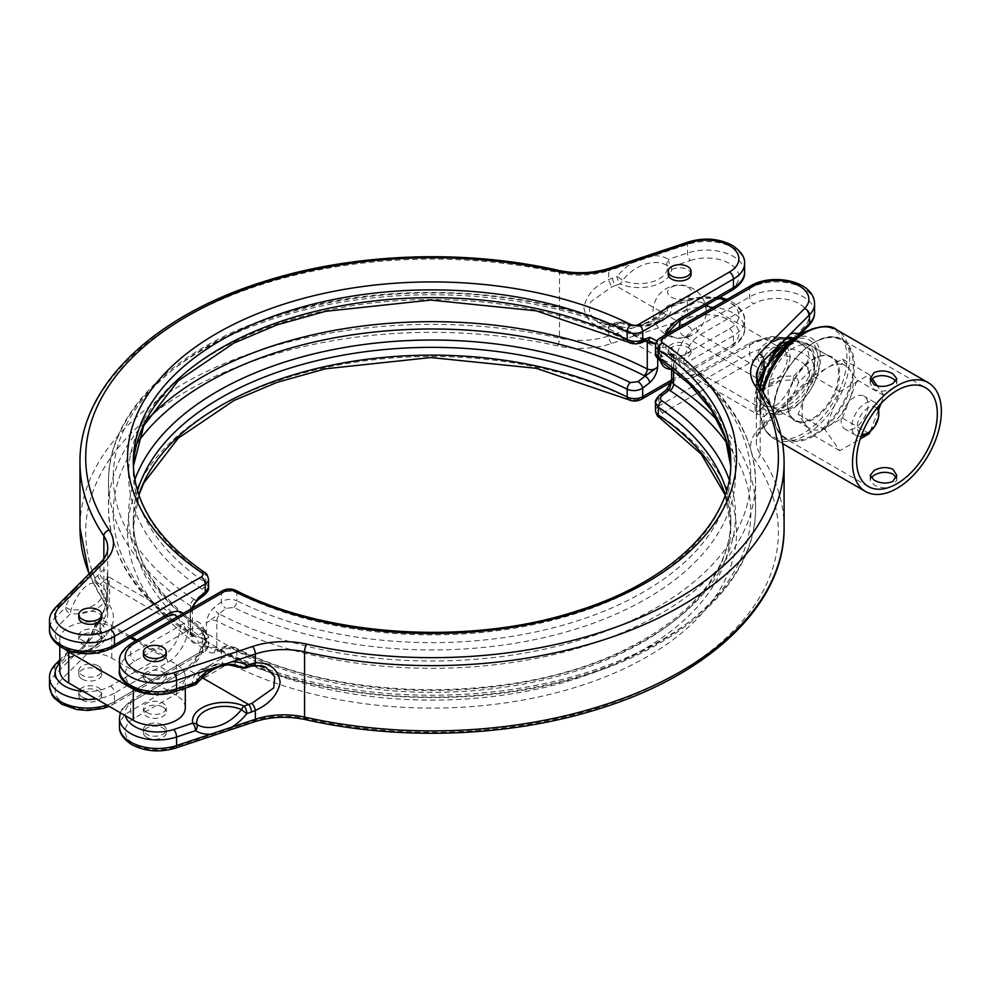 <?xml version="1.0" encoding="UTF-8"?>
<svg xmlns="http://www.w3.org/2000/svg" width="990" height="990" viewBox="0 0 990 990"><rect width="100%" height="100%" fill="white"/><g stroke="black" fill="none" stroke-linecap="round" stroke-linejoin="round"><path stroke-width="0.74" stroke-dasharray="4.95 3.71" d="M861.226 436.033A19.033 10.989 -60 0 1 855.818 435.34A19.033 10.989 -60 0 1 852.897 420.094A19.033 10.989 -60 0 1 865.322 403.326A19.033 10.989 -60 0 1 874.838 402.386A19.033 10.989 -60 0 1 878.142 406.729M854.568 428.187A19.033 10.989 -60 0 1 845.052 429.128A19.033 10.989 -60 0 1 842.131 413.882A19.033 10.989 -60 0 1 854.568 397.114A19.033 10.989 -60 0 1 864.072 396.173A19.033 10.989 -60 0 1 866.993 411.419A19.033 10.989 -60 0 1 854.568 428.187M876.893 408.251A15.221 8.786 120 0 0 868.02 407.991A15.221 8.786 120 0 0 857.736 422.668A15.221 8.786 120 0 0 861.919 434.177M789.971 356.709A22.832 13.179 -60 0 1 773.821 384.677A22.832 13.179 -60 0 1 757.684 375.358A22.832 13.179 -60 0 1 758.241 370.136A22.832 13.179 -60 0 1 769.589 350.497A22.832 13.179 -60 0 1 789.971 356.709M869.319 433.645L842.416 418.114L827.652 426.641A36.16 20.877 120 0 0 849.791 399.094A36.16 20.877 120 0 0 849.791 369.567L842.416 359.073L827.652 367.587A36.16 20.877 120 0 0 805.514 395.134A36.16 20.877 120 0 0 805.514 424.661L812.889 435.154L827.652 426.641A36.16 20.877 -60 0 1 809.573 428.423A36.16 20.877 -60 0 1 805.514 424.661L798.126 414.154L812.889 376.113L827.652 367.587A36.16 20.877 120 0 1 845.732 365.805L811.726 346.166A36.16 20.877 -60 0 1 819.213 362.724A36.16 20.877 -60 0 1 793.646 407.001A36.16 20.877 -60 0 1 775.566 408.796A36.16 20.877 -60 0 1 768.079 392.238A36.16 20.877 -60 0 1 793.646 347.96A36.16 20.877 -60 0 1 811.726 346.166A36.16 36.16 0 0 0 787.693 341.822M688.112 326.18A12.004 6.93 180 0 1 688.112 335.981A12.004 6.93 180 0 1 671.146 335.981A12.004 6.93 180 0 1 671.146 326.18A12.004 6.93 180 0 1 688.112 326.18M680.514 320.067A19.033 10.989 -60 0 1 692.814 303.732A19.033 10.989 -60 0 1 702.331 302.792A19.033 10.989 -60 0 1 706.266 311.194A19.033 10.989 -60 0 1 706.278 311.504A19.033 10.989 -60 0 1 692.814 334.806A19.033 10.989 -60 0 1 692.542 334.954A19.033 10.989 -60 0 1 683.298 335.746A19.033 10.989 -60 0 1 679.363 327.034A19.033 10.989 -60 0 1 679.363 326.972M691.045 274.366A11.422 6.596 0 0 0 687.704 269.701A11.422 6.596 0 0 0 675.267 268.278A11.422 6.596 0 0 0 668.213 274.366M671.554 353.603A11.422 6.596 0 0 0 684.003 355.039A11.422 6.596 0 0 0 691.045 348.95A11.422 6.596 0 0 0 687.704 344.285A11.422 6.596 0 0 0 675.267 342.862A11.422 6.596 0 0 0 668.213 348.95A11.422 6.596 0 0 0 671.554 353.603M671.554 356.709A11.422 6.596 0 0 0 684.003 358.145A11.422 6.596 0 0 0 691.045 352.056A11.422 6.596 0 0 0 687.704 347.391A11.422 6.596 0 0 0 675.267 345.968A11.422 6.596 0 0 0 668.213 352.056A11.422 6.596 0 0 0 671.554 356.709M101.673 617.748A11.422 6.596 0 0 0 98.319 613.082A11.422 6.596 0 0 0 85.883 611.659A11.422 6.596 0 0 0 78.829 617.748M82.182 696.997A11.422 6.596 0 0 0 94.619 698.42A11.422 6.596 0 0 0 101.673 692.332A11.422 6.596 0 0 0 98.319 687.666A11.422 6.596 0 0 0 85.883 686.243A11.422 6.596 0 0 0 78.829 692.332A11.422 6.596 0 0 0 82.182 696.997M82.182 700.103A11.422 6.596 0 0 0 94.619 701.526A11.422 6.596 0 0 0 101.673 695.438A11.422 6.596 0 0 0 98.319 690.773A11.422 6.596 0 0 0 85.883 689.349A11.422 6.596 0 0 0 78.829 695.438A11.422 6.596 0 0 0 82.182 700.103M98.319 630.952A11.422 6.596 180 0 1 101.673 635.617A11.422 6.596 180 0 1 94.619 641.706A11.422 6.596 180 0 1 82.182 640.283A11.422 6.596 180 0 1 78.829 635.617A11.422 6.596 180 0 1 85.883 629.529A11.422 6.596 180 0 1 98.319 630.952M98.319 634.837A11.422 6.596 180 0 1 101.673 639.503A11.422 6.596 180 0 1 94.619 645.591A11.422 6.596 180 0 1 82.182 644.156A11.422 6.596 180 0 1 78.829 639.503A11.422 6.596 180 0 1 85.883 633.414A11.422 6.596 180 0 1 98.319 634.837M97.849 575.165A5.705 4.034 45 0 0 102.787 581.476L163.585 616.584L110.434 647.274A32.348 18.674 180 0 1 64.684 647.274A32.348 18.674 180 0 1 59.548 624.727L70.5 613.775A32.336 18.674 0 0 0 102.106 604.556A32.336 18.674 0 0 0 100.126 584.137L108.85 576.935L109.284 585.226C110.496 597.725 108.888 608.726 104.445 618.206L102.787 620.322A5.705 4.034 -135 0 0 98.752 620.953A5.705 4.034 -135 0 0 97.849 623.341L100.089 620.829C110.905 599.878 110.917 557.952 100.089 573.185L95.189 577.826A41.815 17.065 108.4 0 0 86.514 577.95L100.089 564.374L100.089 573.185A5.705 4.467 52.6 0 0 104.445 579.781M98.319 665.911A11.422 6.596 180 0 1 101.673 670.577A11.422 6.596 180 0 1 94.619 676.665A11.422 6.596 180 0 1 82.182 675.242A11.422 6.596 180 0 1 78.829 670.577A11.422 6.596 180 0 1 85.883 664.488A11.422 6.596 180 0 1 98.319 665.911M82.182 679.128A11.422 6.596 0 0 0 94.619 680.551A11.422 6.596 0 0 0 101.673 674.462A11.422 6.596 0 0 0 98.319 669.797A11.422 6.596 0 0 0 85.883 668.374A11.422 6.596 0 0 0 78.829 674.462A11.422 6.596 0 0 0 82.182 679.128M143.426 655.034A11.422 6.596 180 0 1 150.468 648.945A11.422 6.596 180 0 1 162.917 650.38A11.422 6.596 180 0 1 166.258 655.034M162.917 724.965A11.422 6.596 180 0 1 166.258 729.618A11.422 6.596 180 0 1 159.204 735.706A11.422 6.596 180 0 1 146.767 734.283A11.422 6.596 180 0 1 143.426 729.618A11.422 6.596 180 0 1 150.468 723.529A11.422 6.596 180 0 1 162.917 724.965M146.767 737.389A11.422 6.596 0 0 0 159.204 738.812A11.422 6.596 0 0 0 166.258 732.724A11.422 6.596 0 0 0 162.917 728.071A11.422 6.596 0 0 0 150.468 726.635A11.422 6.596 0 0 0 143.426 732.724A11.422 6.596 0 0 0 146.767 737.389M146.767 677.568A11.422 6.596 0 0 0 159.204 678.991A11.422 6.596 0 0 0 166.258 672.903A11.422 6.596 0 0 0 162.917 668.25A11.422 6.596 0 0 0 150.468 666.815A11.422 6.596 0 0 0 143.426 672.903A11.422 6.596 0 0 0 146.767 677.568M146.767 681.454A11.422 6.596 0 0 0 159.204 682.877A11.422 6.596 0 0 0 166.258 676.789A11.422 6.596 0 0 0 162.917 672.136A11.422 6.596 0 0 0 150.468 670.7A11.422 6.596 0 0 0 143.426 676.789A11.422 6.596 0 0 0 146.767 681.454M146.767 712.528A11.422 6.596 0 0 0 159.204 713.963A11.422 6.596 0 0 0 166.258 707.862A11.422 6.596 0 0 0 162.917 703.209A11.422 6.596 0 0 0 150.468 701.774A11.422 6.596 0 0 0 143.426 707.862A11.422 6.596 0 0 0 146.767 712.528M162.917 707.095A11.422 6.596 180 0 1 166.258 711.748A11.422 6.596 180 0 1 159.204 717.837A11.422 6.596 180 0 1 146.767 716.413A11.422 6.596 180 0 1 143.426 711.748A11.422 6.596 180 0 1 150.468 705.66A11.422 6.596 180 0 1 162.917 707.095M773.821 381.571A19.033 10.989 -60 0 1 764.317 382.511A19.033 10.989 -60 0 1 761.397 367.265A19.033 10.989 -60 0 1 773.821 350.497A19.033 10.989 -60 0 1 783.337 349.557A19.033 10.989 -60 0 1 786.258 364.803A19.033 10.989 -60 0 1 773.821 381.571M185.291 707.862A30.443 17.585 0 0 0 176.369 695.438L111.783 658.152A30.443 17.585 0 0 0 78.594 654.341A30.443 17.585 0 0 0 59.808 670.577M159.65 694.151A30.443 17.585 0 0 0 185.291 676.789A30.443 17.585 0 0 0 176.369 664.364L135.68 640.864M130.272 637.746L111.783 627.066A30.443 17.585 0 0 0 78.594 623.255A30.443 17.585 0 0 0 59.808 639.503A30.443 17.585 0 0 0 64.672 649.032M718.01 421.121A323.507 186.776 180 0 1 755.543 508.464A323.507 186.776 180 0 1 564.387 678.893A323.507 186.776 180 0 1 216.81 647.905L206.365 646.223C207.059 651.544 209.694 653.685 214.273 652.682L221.376 650.022C226.376 648.054 231.549 648.19 236.907 650.467A298.77 172.495 0 0 0 556.467 676.665A298.77 172.495 0 0 0 730.806 519.837A298.77 172.495 0 0 0 726.549 490.83M119.468 661.258A38.066 21.978 180 0 1 130.618 645.715L221.376 593.319A11.422 6.596 180 0 1 236.907 592.985L236.907 600.782C231.573 598.604 226.401 598.962 221.376 601.87L214.273 607.414C209.694 611.696 207.059 616.881 206.365 623.007C209.67 620.26 213.147 619.579 216.81 620.99A323.507 186.776 0 0 0 564.387 651.977A323.507 186.776 0 0 0 755.543 481.536A323.507 186.776 0 0 0 673.559 357.279L671.628 354.853L673.868 353.096C673.163 347.787 670.527 345.634 665.948 346.649L658.857 349.297L655.504 353.393M655.504 402.67L658.857 397.448L665.948 391.904C670.527 387.635 673.163 382.437 673.868 376.324L671.628 380.766L673.868 376.324L673.868 353.096L669.252 353.95L670.044 354.507A318.792 184.053 180 0 1 657.459 607.093A318.792 184.053 180 0 1 219.941 614.357L218.976 613.911L226.067 608.367L233.826 607.427A303.485 175.218 0 0 0 646.631 598.641A303.485 175.218 0 0 0 661.852 360.311C659.934 358.801 660.033 357.563 662.149 356.598L669.252 353.95A5.705 3.824 69.5 0 1 665.948 346.649M766.235 366.659L768.896 363.998A5.705 4.034 45 0 1 767.98 366.399A5.705 4.034 45 0 1 763.946 367.018L759.639 371.795L754.751 397.027L755.234 413.065L759.639 410.219A5.705 4.467 52.6 0 1 763.983 416.815L756.583 413.597L758.043 384.046M759.639 410.219L761.285 408.524A5.705 4.034 45 0 1 766.235 414.835L763.983 416.815L763.983 425.626L777.558 412.05A41.815 17.065 -71.6 0 1 768.896 412.174L766.235 414.835M202.121 677.68L187.803 669.413L134.652 700.103A5.705 3.292 -120 0 0 131.806 699.819L184.957 669.129C195.772 661.518 201.762 651.123 202.962 637.944C202.901 633.513 201.824 630.655 199.708 629.393L266.335 667.854L251.906 664.921L248.614 665.664L187.803 630.568A23.785 13.736 -60 0 1 199.708 629.393A23.785 13.736 -60 0 1 204.633 640.283A23.785 13.736 -60 0 1 187.803 669.413A5.705 3.292 -120 0 0 184.957 669.129A5.705 3.292 -120 0 0 183.769 671.74A29.502 17.028 120 0 0 204.633 635.617A29.502 17.028 120 0 0 183.769 623.576L130.618 654.266A38.066 21.978 0 0 0 119.468 669.797M729.234 479.742A303.485 175.218 180 0 1 585.87 666.295A303.485 175.218 180 0 1 233.826 647.93L226.067 647.336L218.976 649.997L219.941 650.455A318.792 184.053 0 0 0 616.226 663.275A318.792 184.053 0 0 0 726.994 443.223M197.183 683.162A5.705 0.693 38 0 0 196.874 682.518A28.116 16.236 180 0 1 203.321 670.242A38.066 38.066 0 0 1 238.008 665.948A36.358 25.703 135 0 0 196.874 682.518A5.705 4.628 -11 0 1 192.679 684.313L173.708 690.636A32.348 18.674 180 0 1 131.868 685.835A32.348 18.674 180 0 1 134.652 661.258L187.803 630.568A5.705 3.292 60 0 1 183.769 623.576M786.605 338.432L778.796 339.607L768.488 343.951A38.066 38.066 0 0 1 789.661 337.305A36.358 14.838 108.4 0 0 767.337 364.048A28.116 16.236 180 0 1 768.488 343.951A28.116 16.236 180 0 1 786.852 338.283M787.52 338.37A32.348 18.674 0 0 0 753.638 342.726L700.487 373.416L761.285 408.524L763.946 405.863A5.705 3.75 128.1 0 1 767.337 405.937A36.358 14.838 108.4 0 0 793.114 380.172A28.116 16.236 0 0 0 765.616 388.179A28.116 16.236 0 0 0 767.337 405.937A5.705 5.185 122.6 0 1 768.896 412.174A5.705 4.034 45 0 0 763.946 405.863A32.336 18.674 180 0 1 761.966 385.444A32.336 18.674 180 0 1 793.584 376.225L793.114 380.172L798.522 382.536A5.705 4.034 -135 0 0 793.584 376.225L804.536 365.273A32.348 18.674 0 0 0 791.654 339.434M137.523 490.83A298.77 172.495 0 0 0 133.266 519.837A298.77 172.495 0 0 0 205.796 632.499L208.568 636.607L205.227 640.703L198.124 643.351C193.557 644.366 190.909 642.213 190.216 636.904L192.444 635.147L190.513 632.721A323.507 186.776 180 0 1 108.529 508.464A323.507 186.776 180 0 1 146.075 421.121M645.492 341.191A323.507 186.776 0 0 0 298.609 311.392A323.507 186.776 0 0 0 108.529 481.536A323.507 186.776 0 0 0 190.513 605.806L192.444 609.234L190.216 613.676L191.355 608.714M208.568 587.33L205.796 582.813A298.77 172.495 180 0 1 133.266 470.163A298.77 172.495 180 0 1 133.341 466.228M671.628 379.974L733.454 344.285A38.066 21.978 0 0 0 744.604 328.742A38.066 21.978 0 0 0 733.454 313.211A38.066 21.978 0 0 0 687.518 309.721A5.705 2.326 -108.4 0 0 690.364 317.233A32.348 18.674 180 0 1 729.42 320.203A32.348 18.674 180 0 1 729.42 346.611L638.674 399.007A5.705 3.292 180 0 1 630.902 399.18A304.474 175.787 0 0 0 216.736 407.991A304.474 175.787 0 0 0 201.477 647.101A5.705 3.527 123.8 0 0 205.796 640.295L205.796 632.499A5.705 3.527 123.8 0 0 204.645 629.912L208.568 636.607L208.568 644.601A11.422 6.596 0 0 0 205.796 640.295A298.77 172.495 180 0 1 133.266 527.633A298.77 172.495 180 0 1 138.773 494.691M656.915 340.956L657.719 343.778L655.64 343.988M671.146 297.136A12.004 6.93 0 0 0 688.112 297.136A12.004 6.93 0 0 0 688.112 287.335A12.004 6.93 0 0 0 671.146 287.335A12.004 6.93 0 0 0 671.146 297.136M612.612 277.967A5.705 2.326 -108.4 0 0 615.471 285.491L620.074 283.957A5.705 2.326 71.6 0 1 617.216 276.433L608.714 279.526C594.458 286.073 586.191 295.453 583.914 307.68C586.167 321.131 594.433 327.64 608.714 327.17A5.705 2.772 78.8 0 1 610.459 324.423L610.459 324.423A5.705 2.772 78.8 0 1 612.167 325.079L597.737 322.146L589.322 313.298L590.374 302.086L612.167 286.654L615.471 285.491L676.269 320.587A23.785 13.736 120 0 0 659.451 349.718A23.785 13.736 120 0 0 664.377 360.607A23.785 13.736 120 0 0 676.269 359.432A5.705 3.292 60 0 1 680.303 366.424A29.502 17.028 -60 0 1 671.628 369.258M612.612 326.143L617.216 324.609A41.815 29.564 135 0 0 632.239 328.148L608.714 335.981L608.714 327.17L612.612 326.143A5.705 2.326 71.6 0 1 613.664 323.582A5.705 2.326 71.6 0 1 615.471 324.336L612.167 325.079M201.923 594.433L194.832 599.977L194.04 599.396A318.792 184.053 180 0 1 206.613 346.809A318.792 184.053 180 0 1 644.131 339.545L645.109 340.003L638.005 342.664L630.259 342.07A303.485 175.218 0 0 0 217.441 350.856A303.485 175.218 0 0 0 202.22 589.186C204.138 590.783 204.039 592.54 201.923 594.433A5.705 2.673 -128 0 0 204.695 594.718M137.078 443.223A318.792 184.053 0 0 0 194.04 635.493L194.832 636.05L201.923 633.402C204.039 632.424 204.138 631.199 202.22 629.689A303.485 175.218 180 0 1 134.85 479.742M194.04 635.493A5.705 3.477 -57.1 0 1 191.676 635.32L192.679 636.149L192.444 609.234L190.216 613.676L190.216 636.904L194.832 636.05A5.705 3.824 -110.5 0 1 198.124 643.351M104.445 618.206A5.705 3.527 -141 0 0 100.596 618.886A5.705 3.527 -141 0 0 100.089 620.829L100.089 629.628L86.514 643.215A41.815 17.065 108.4 0 0 95.189 626.002L96.735 625.952A36.358 14.838 -71.6 0 1 74.411 652.695L74.411 652.695A36.358 14.838 -71.6 0 1 70.971 651.717L59.808 663.312M49.5 620.854A38.066 21.978 180 0 1 54.599 609.865L74.225 590.25A41.815 17.065 108.4 0 0 65.55 607.464A5.705 4.034 45 0 0 70.5 613.775L70.971 609.828A36.358 14.838 -71.6 0 1 96.735 584.063A5.705 5.185 122.6 0 1 95.189 577.826A5.705 4.034 45 0 0 100.126 584.137A5.705 3.75 -51.9 0 1 96.735 584.063A28.116 16.236 180 0 1 98.456 601.821A28.116 16.236 180 0 1 70.971 609.828L65.55 607.464L54.599 618.416A38.066 21.978 0 0 0 49.5 629.405M718.443 298.176A32.348 18.674 0 0 0 690.364 299.364A5.705 2.326 -108.4 0 0 688.57 298.609L669.599 304.932A5.705 5.705 0 0 0 666.901 306.838A5.705 0.693 -142 0 0 667.211 307.482A36.358 25.703 -45 0 1 626.076 324.052L626.076 324.052A36.358 25.703 -45 0 1 622.574 322.356A28.116 16.236 0 0 0 660.751 319.758A28.116 16.236 0 0 0 667.211 307.482A5.705 4.628 -11 0 1 671.393 305.687A5.705 2.326 -108.4 0 0 669.599 304.932L669.599 304.932A5.705 2.326 -108.4 0 0 668.547 307.494L687.518 301.17A38.066 21.978 180 0 1 733.454 304.66A38.066 21.978 180 0 1 744.604 320.203A38.066 21.978 180 0 1 733.454 335.734L733.454 344.285A5.705 3.292 60 0 1 732.278 346.896A5.705 3.292 60 0 1 729.42 346.611M744.604 272.027A38.066 21.978 0 0 0 733.454 256.497A38.066 21.978 0 0 0 687.518 253.007L668.547 259.331A5.705 2.326 -108.4 0 0 671.393 266.842A32.336 18.674 0 0 1 655.429 285.095A32.336 18.674 0 0 1 620.074 283.957A5.705 2.772 -66.9 0 0 622.574 280.467A36.358 25.703 -45 0 1 667.211 265.592A28.116 16.236 180 0 1 653.326 281.469A28.116 16.236 180 0 1 622.574 280.467A5.705 0.693 38 0 0 617.216 276.433A41.815 29.564 135 0 1 632.239 262.882L687.518 244.456A38.066 21.978 180 0 1 733.454 247.946A38.066 21.978 180 0 1 744.604 263.488M793.213 338.419L793.584 337.38A5.705 4.034 -135 0 0 797.618 336.761L797.618 336.761A5.705 4.034 -135 0 0 798.15 336.031M814.572 312.432A38.066 21.978 0 0 0 803.435 296.889A38.066 21.978 0 0 0 749.603 296.889L696.453 327.579A29.502 17.028 120 0 0 675.601 363.701A29.502 17.028 120 0 0 696.453 375.742A5.705 3.292 60 0 1 697.641 373.131A5.705 3.292 60 0 1 700.487 373.416A23.785 13.736 -60 0 1 688.595 374.591A23.785 13.736 -60 0 1 684.944 355.534A23.785 13.736 -60 0 1 700.487 334.571L761.285 369.678A5.705 4.034 -135 0 0 765.332 369.047L767.98 366.399A5.705 5.705 0 0 0 769.292 364.382L767.337 364.048A5.705 3.75 128.1 0 1 763.946 367.018A32.336 18.674 0 0 1 761.966 346.599A32.336 18.674 0 0 1 793.584 337.38L804.536 326.428A5.705 4.034 -135 0 0 808.57 325.809M759.639 371.795A5.705 3.527 -141 0 0 763.476 371.114M793.683 338.246A5.705 5.185 -57.4 0 0 797.618 335.981M770.653 359.667A41.815 17.065 -71.6 0 0 768.896 363.998L772.547 356.808M696.453 375.742L749.603 345.065A38.066 21.978 180 0 1 803.435 345.065A38.066 21.978 180 0 1 814.572 360.595A38.066 21.978 180 0 1 809.474 371.584L798.522 382.536A41.815 17.065 -71.6 0 1 789.859 399.75L777.558 412.05M194.486 685.068A5.705 2.326 71.6 0 1 192.679 684.313A32.336 18.674 0 0 1 208.643 666.06A32.336 18.674 0 0 1 244.01 667.198A5.705 2.326 71.6 0 0 245.805 667.953M250.408 666.418A5.705 2.326 71.6 0 1 248.614 665.664L244.01 667.198A5.705 2.772 113.1 0 1 241.77 667.792M253.613 665.577A5.705 2.772 78.8 0 1 251.906 664.921M725.311 494.691A298.77 172.495 180 0 1 730.806 527.633A298.77 172.495 180 0 1 556.467 684.449A298.77 172.495 180 0 1 236.907 658.251A11.422 6.596 0 0 0 221.376 658.585L221.376 650.022A5.705 3.812 69.5 0 1 223.406 647.002L223.406 647.002A5.705 3.812 69.5 0 1 226.067 647.336M233.17 665.404A304.474 175.787 0 0 0 647.336 656.593A304.474 175.787 0 0 0 662.607 417.483A5.705 3.292 180 0 1 662.892 412.991L753.638 360.595A32.348 18.674 180 0 1 796.207 358.986A32.348 18.674 180 0 1 804.536 383.142L759.033 428.645A62.803 36.259 0 0 0 754.887 459.892A346.339 199.955 180 0 1 676.937 673.683A346.339 199.955 180 0 1 306.64 718.691A62.803 36.259 0 0 0 252.512 721.079L173.708 747.351A32.348 18.674 180 0 1 134.652 744.381A32.348 18.674 180 0 1 134.652 717.973L225.411 665.577A5.705 3.292 180 0 1 233.17 665.404A5.705 3.044 -63.5 0 0 236.907 658.251L236.907 650.467A5.705 3.044 116.5 0 0 235.719 647.844C229.544 645.814 225.435 645.542 223.406 647.002L216.006 649.749L218.976 649.997A5.705 3.824 -110.5 0 0 216.315 649.663L216.315 649.663A5.705 3.824 -110.5 0 0 214.273 652.682M219.941 650.455A5.705 3.106 -62.8 0 1 217.998 650.517L206.365 646.223L206.365 623.007L218.976 613.911A5.705 2.673 -128 0 1 214.273 607.414M789.859 399.75L809.474 380.135A38.066 21.978 0 0 0 814.572 369.146A38.066 21.978 0 0 0 803.435 353.603A38.066 21.978 0 0 0 749.603 353.603L658.857 405.999L658.857 397.448A5.705 2.673 52 0 1 659.377 395.282M665.948 391.904A5.705 2.673 52 0 1 666.48 389.738M662.149 356.598A5.705 3.812 69.5 0 1 658.857 349.297L658.857 340.746L749.603 288.35A38.066 21.978 180 0 1 803.435 288.35A38.066 21.978 180 0 1 814.572 303.881M222.552 590.708A5.705 3.292 -120 0 0 221.376 593.319L221.376 601.87A5.705 2.673 -128 0 0 226.067 608.367M688.57 241.894A5.705 2.326 -108.4 0 0 687.518 244.456L687.518 253.007A5.705 2.326 -108.4 0 0 690.364 260.519L671.393 266.842A5.705 4.628 -11 0 1 667.211 265.592A5.705 3.985 -58.5 0 1 668.547 259.331A41.815 29.564 135 0 0 653.524 255.791M79.98 462.367A352.056 203.259 180 0 1 559.499 272.906A57.086 32.955 0 0 0 608.714 270.728L608.714 279.526A5.705 1.832 -115.1 0 0 612.167 286.654M690.364 299.364L671.393 305.687A32.336 18.674 180 0 1 655.429 323.94A32.336 18.674 180 0 1 620.074 322.802A5.705 2.772 -66.9 0 1 622.314 322.208A5.705 2.772 -66.9 0 1 622.574 322.356A5.705 3.985 121.5 0 0 617.216 324.609A5.705 2.326 71.6 0 1 618.267 322.047L618.267 322.047A5.705 2.326 71.6 0 1 620.074 322.802L615.471 324.336L676.269 359.432L729.42 328.742A32.348 18.674 0 0 0 729.42 302.334A32.348 18.674 0 0 0 725.435 300.378M666.406 334.447L661.122 352.056C662.347 358.788 663.436 361.647 664.377 360.607L597.737 322.146C601.227 324.299 605.472 325.054 610.459 324.423L618.267 322.047A5.705 5.705 0 0 1 622.314 322.208C636.545 327.059 649.366 326.242 660.751 319.758A38.066 38.066 0 0 1 626.076 324.052C639.59 327.789 653.202 322.047 666.901 306.838A5.705 0.693 -142 0 1 668.547 307.494A41.815 29.564 135 0 1 653.524 321.045L632.239 328.148M74.225 590.25L86.514 577.95M49.5 677.568A38.066 21.978 180 0 1 54.599 666.579L65.55 655.627A5.705 4.034 45 0 1 66.454 653.239L66.454 653.239A5.705 4.034 45 0 1 70.5 652.62A32.336 18.674 180 0 0 102.106 643.401A32.336 18.674 180 0 0 100.126 622.982A5.705 4.034 45 0 0 96.092 623.601L96.092 623.601A5.705 5.705 0 0 0 94.792 625.618C91.092 635.147 86.823 642.51 81.997 647.732C76.082 652.447 73.557 654.105 74.411 652.695A38.066 38.066 0 0 0 95.597 646.049A28.116 16.236 0 0 0 96.735 625.952A5.705 3.75 -51.9 0 1 100.126 622.982L102.787 620.322L131.62 636.966M86.514 643.215L74.225 655.504A41.815 17.065 108.4 0 1 65.55 655.627A5.705 5.185 122.6 0 1 70.971 651.717A28.116 16.236 0 0 0 95.597 646.049C89.904 650.022 81.663 651.865 70.859 651.581A5.705 5.705 0 0 0 66.454 653.239L59.808 659.897M97.849 623.341L95.189 626.002A5.705 4.034 45 0 1 96.092 623.601L100.596 618.886L106.475 602.687L107.242 575.165L108.85 576.935L175.478 615.409A23.785 13.736 120 0 0 163.585 616.584A5.705 3.292 60 0 0 166.444 616.869M183.274 613.379A29.502 17.028 -60 0 1 186.627 637.275A29.502 17.028 -60 0 1 167.619 662.421L114.469 693.111L114.469 701.65L205.227 649.254L205.227 640.703A5.705 3.812 -110.5 0 0 201.923 633.402M192.84 607.86L194.832 599.977A5.705 2.673 -128 0 0 197.604 600.262M640.666 342.998A5.705 3.812 69.5 0 1 638.005 342.664M647.769 340.337A5.705 3.824 69.5 0 1 645.109 340.003L647.683 340.176L646.086 339.483A5.705 3.106 -62.8 0 1 647.027 340.61M842.416 418.114L857.167 380.073L849.791 369.567A36.16 20.877 120 0 0 845.732 365.805M872.215 378.712L869.319 374.604L839.805 391.644L825.041 429.697L839.805 450.697L860.248 438.892M839.805 450.697L812.889 435.154M881.038 403.475L884.082 395.604L857.167 380.073M870.235 431.306L878.712 409.464M869.319 374.604L842.416 359.073M884.082 395.604L877.301 385.952M839.805 391.644L812.889 376.113M825.041 429.697L798.126 414.154M878.786 411.098A19.033 10.989 -60 0 1 865.334 434.4M896.334 477.7L896.816 480.051L892.906 486.065C886.632 488.664 880.345 488.268 874.071 484.902L870.173 480.051L871.064 477.663M870.655 381.002L870.173 383.378L874.071 389.466C880.357 392.015 886.632 391.582 892.906 388.179L896.816 383.378L895.913 381.039M789.302 345.448A36.16 20.877 -60 0 1 807.382 343.654A36.16 20.877 -60 0 1 812.914 372.636A36.16 20.877 -60 0 1 789.302 404.489A36.16 20.877 -60 0 1 771.222 406.284A36.16 20.877 -60 0 1 765.678 377.314A36.16 20.877 -60 0 1 789.302 345.448M59.548 624.727A5.705 4.034 45 0 1 54.599 618.416L54.599 609.865A5.705 4.034 45 0 1 55.502 607.476M719.928 297.309L688.57 298.609A5.705 2.326 -108.4 0 0 687.518 301.17L687.518 309.721L653.524 321.045M660.293 360.669A29.502 17.028 -60 0 1 659.451 354.383A29.502 17.028 -60 0 1 664.649 335.462M225.411 665.577A5.705 3.292 -120 0 1 221.376 658.585L130.618 710.981A38.066 21.978 0 0 0 119.468 726.512M119.468 717.973A38.066 21.978 180 0 1 130.618 702.43L130.618 710.981A5.705 3.292 -120 0 0 134.652 717.973M134.652 700.103A32.348 18.674 0 0 0 125.458 715.77M120.297 712.788L121.943 709.137L131.806 699.819A5.705 3.292 -120 0 0 130.618 702.43L183.769 671.74M131.806 643.104A5.705 3.292 -120 0 0 130.618 645.715L130.618 654.266A5.705 3.292 60 0 0 134.652 661.258M750.791 285.739A5.705 3.292 60 0 0 749.603 288.35L749.603 296.889A5.705 3.292 -120 0 0 753.638 303.881A32.348 18.674 180 0 1 799.388 303.881A32.348 18.674 180 0 1 804.536 326.428M83.296 691.416A32.348 18.674 0 0 0 110.434 686.12L163.585 655.429A23.785 13.736 120 0 0 180.403 626.299A23.785 13.736 120 0 0 177.297 616.832M758.13 384.231L756.682 397.374L756.83 414.835L755.234 413.065L688.595 374.591C688.174 375.928 691.181 375.433 697.641 373.131L750.791 342.453A5.705 3.292 60 0 0 749.603 345.065L749.603 353.603A5.705 3.292 60 0 0 753.638 360.595M55.502 664.191A5.705 4.034 45 0 0 54.599 666.579L54.599 675.13A38.066 21.978 0 0 0 49.5 686.12M74.225 655.504L54.599 675.13A5.705 4.034 45 0 0 59.548 681.442L105.039 635.939A62.803 36.259 0 0 0 109.197 604.692A346.339 199.955 180 0 1 187.135 390.901A346.339 199.955 180 0 1 557.432 345.894A62.803 36.259 0 0 0 611.572 343.493L690.364 317.233M804.536 365.273A5.705 4.034 -135 0 1 809.474 371.584L809.474 380.135A5.705 4.034 -135 0 1 808.57 382.524A5.705 4.034 -135 0 1 804.536 383.142M655.504 345.399A11.422 6.596 180 0 1 658.857 340.746A5.705 3.292 -120 0 1 660.033 338.135M662.892 412.991A5.705 3.292 -120 0 1 658.857 405.999A11.422 6.596 0 0 0 655.504 410.664M235.719 590.374A5.705 3.044 -63.5 0 1 236.907 592.985A298.77 172.495 0 0 0 556.467 619.196A298.77 172.495 0 0 0 730.806 462.367L730.806 470.163A298.77 172.495 180 0 1 556.467 626.979A298.77 172.495 180 0 1 236.907 600.782A5.705 3.044 -63.5 0 1 233.826 607.427M730.731 466.228A298.77 172.495 180 0 1 730.806 470.163L730.731 466.265M759.033 428.645A5.705 4.034 -135 0 0 763.08 428.014C758.526 432.704 756.273 437.394 756.335 442.109L756.335 376.844A57.086 32.955 0 0 0 760.209 388.785L760.209 454.039A57.086 32.955 180 0 1 756.335 442.109A57.086 32.955 180 0 1 763.983 425.626A5.705 4.034 -135 0 1 763.08 428.014L808.57 382.524C812.914 377.611 814.906 373.143 814.572 369.146L814.572 360.595L812.085 351.71L810.018 348.802L802.123 342.379L794.339 338.951M784.092 527.633A352.056 203.259 0 0 0 760.209 454.039A5.705 4.344 146.1 0 1 754.887 459.892M759.627 386.793A5.705 4.344 146.1 0 1 760.209 388.785A352.056 203.259 180 0 1 784.092 462.367M696.453 327.579A5.705 3.292 -120 0 0 700.487 334.571L753.638 303.881M176.369 695.438L176.369 664.364M111.783 658.152L111.783 627.066M670.044 354.507A5.705 3.477 -57.1 0 1 672.408 354.68C726.586 390.419 754.306 432.704 755.543 481.536L755.543 508.464C756.459 578.086 687.704 643.871 585.152 675.23C469.594 712.528 315.934 702.257 217.998 650.517L217.998 650.517A5.705 3.106 -62.8 0 1 216.81 647.905L216.81 620.99A5.705 3.106 117.2 0 1 219.941 614.357M671.628 368.825L671.406 353.851L672.408 354.68A5.705 3.477 -57.1 0 1 673.559 357.279L673.559 370.31M228.529 664.748L203.321 670.242A28.116 16.236 180 0 1 229.445 664.698M133.353 466.265L133.266 462.367A298.77 172.495 0 0 0 205.796 575.029L205.796 582.813A5.705 3.527 -56.2 0 1 202.22 589.186M204.645 572.443A5.705 3.527 123.8 0 1 205.796 575.029A11.422 6.596 180 0 1 208.568 579.336M205.227 649.254A11.422 6.596 0 0 0 208.568 644.601C207.368 649.378 205.858 651.791 204.039 651.865A5.705 3.292 -120 0 0 205.227 649.254M657.719 343.778L657.719 358.665M729.42 328.742A5.705 3.292 60 0 1 733.454 335.734L680.303 366.424M201.477 647.101A5.705 3.292 180 0 1 201.193 651.593L110.434 703.989A32.348 18.674 180 0 1 67.865 705.598A32.348 18.674 180 0 1 59.548 681.442M690.364 260.519A32.348 18.674 180 0 1 732.216 265.32A32.348 18.674 180 0 1 729.42 289.897L676.269 320.587A5.705 3.292 -120 0 0 679.128 320.871M137.016 640.085L163.585 655.429A5.705 3.292 -120 0 1 167.619 662.421M609.766 268.166A5.705 2.326 -108.4 0 0 608.714 270.728L632.239 262.882M106.895 705.041A38.066 21.978 0 0 0 114.469 701.65A5.705 3.292 -120 0 1 113.293 704.261L109.135 706.34M110.434 686.12A5.705 3.292 -120 0 1 114.469 693.111A38.066 21.978 180 0 1 96.339 698.952M558.682 270.406A5.705 1.683 -77.4 0 1 559.499 272.906L559.499 338.159A352.056 203.259 0 0 0 79.98 527.633M611.572 343.493A5.705 2.326 -108.4 0 1 608.714 335.981A57.086 32.955 180 0 1 559.499 338.159A5.705 1.683 -77.4 0 1 557.432 345.894M89.187 573.804A352.056 203.259 0 0 0 103.863 601.215A57.086 32.955 180 0 1 107.737 613.157A57.086 32.955 180 0 1 100.089 629.628A5.705 4.034 -135 0 0 105.039 635.939M103.863 558.669L103.863 601.215A5.705 4.344 146.1 0 0 104.457 603.207A5.705 4.344 146.1 0 0 109.197 604.692M101.005 561.986A5.705 4.034 -135 0 0 100.089 564.374A57.086 32.955 0 0 0 107.737 547.891L107.737 613.157L104.457 603.207L88.976 574.002M194.04 599.396A5.705 3.477 122.9 0 0 190.513 605.806L190.513 632.721A5.705 3.477 -57.1 0 0 191.676 635.32L191.676 635.32C137.486 599.581 109.779 557.296 108.529 508.464L108.529 481.536C107.65 412.57 175.082 347.317 276.148 315.649C392.015 277.361 547.371 287.298 646.086 339.483A5.705 3.106 -62.8 0 0 644.131 339.545M792.458 338.382L770.653 336.489L750.791 342.453A5.705 3.292 60 0 1 753.638 342.726M175.515 691.391A5.705 2.326 71.6 0 1 173.708 690.636M659.427 417.557A5.705 3.527 123.8 0 0 662.607 417.483M306.64 718.691A5.705 1.683 -77.4 0 1 305.39 719.594M252.512 721.079A5.705 2.326 -108.4 0 0 254.306 721.834M175.515 748.106A5.705 2.326 71.6 0 1 173.708 747.351M725.2 495L730.806 527.633L730.806 519.837C730.806 534.847 727.316 549.648 720.336 564.263C704.608 596.525 674.561 624.084 630.209 646.916C523.19 703.519 343.555 703.94 235.719 647.844L235.719 647.844A5.705 3.044 116.5 0 0 233.826 647.93M659.427 360.088A5.705 3.527 123.8 0 0 661.852 360.311M729.42 289.897A5.705 3.292 -120 0 0 732.278 290.181M638.674 399.007A5.705 3.292 -120 0 0 641.52 399.292M113.293 647.547A5.705 3.292 60 0 1 110.434 647.274M630.902 399.18A5.705 3.044 -63.5 0 1 628.353 399.626M201.193 651.593A5.705 3.292 -120 0 0 204.039 651.865L113.293 704.261A5.705 3.292 -120 0 1 110.434 703.989M138.872 495L133.266 527.633L133.266 519.837C133.799 560.798 157.596 597.49 204.645 629.912L204.645 629.912A5.705 3.527 123.8 0 0 202.22 629.689M628.353 342.156A5.705 3.044 116.5 0 0 630.259 342.07M803.311 332.689A61.689 35.615 -60 0 1 846.933 357.873A61.689 35.615 -60 0 1 803.311 433.422A61.689 35.615 -60 0 1 759.689 408.239A61.689 35.615 -60 0 1 762.065 390.518M763.104 392.189A62.803 36.259 120 0 0 773.821 438.545A62.803 36.259 120 0 0 805.216 435.439A62.803 36.259 120 0 0 846.24 380.098A62.803 36.259 120 0 0 836.612 329.769M767.04 365.854A42.978 24.812 120 0 0 765.592 368.775M782.645 443.644L773.821 438.545C764.466 432.618 759.751 422.52 759.689 408.239L760.048 387.412A42.978 24.812 120 0 0 759.689 392.968A42.978 24.812 120 0 0 790.082 410.516A42.978 24.812 120 0 0 820.475 357.873A42.978 24.812 120 0 0 790.082 340.337M789.302 407.868A40.293 23.265 -60 0 1 760.815 391.421A40.293 23.265 -60 0 1 789.302 342.07A40.293 23.265 -60 0 1 817.79 358.516A40.293 23.265 -60 0 1 789.302 407.868M838.542 373.886A36.16 20.877 120 0 0 831.055 357.328A36.16 20.877 120 0 0 812.976 359.123A36.16 20.877 120 0 0 787.409 403.4A36.16 20.877 120 0 0 794.908 419.958A36.16 20.877 120 0 0 812.976 418.164A36.16 20.877 120 0 0 838.542 373.886M787.409 404.031A36.915 21.31 -60 0 1 813.52 358.813A36.915 21.31 -60 0 1 839.619 373.886A36.915 21.31 -60 0 1 813.52 419.092A36.915 21.31 -60 0 1 787.409 404.031M814.052 435.872A57.086 32.967 -60 0 1 785.515 438.706A57.086 32.967 -60 0 1 773.685 412.57A57.086 32.967 -60 0 1 814.052 342.651A57.086 32.967 -60 0 1 842.601 339.818A57.086 32.967 -60 0 1 854.432 365.954A57.086 32.967 -60 0 1 814.052 435.872M773.685 411.951A56.331 32.522 120 0 0 813.52 434.944A56.331 32.522 120 0 0 853.355 365.954A56.331 32.522 120 0 0 813.52 342.961A56.331 32.522 120 0 0 773.685 411.951M855.818 435.34L845.052 429.128M758.241 370.136A36.16 36.16 0 0 0 775.566 408.796L809.573 428.423M706.266 311.194A26.643 26.643 0 0 0 692.951 288.585A26.643 26.643 0 0 0 652.992 311.652A26.643 26.643 0 0 0 692.542 334.954M671.245 382.14L732.278 346.896C741.04 340.944 745.161 334.905 744.604 328.742L744.604 320.203C745.124 313.991 741.015 307.94 732.278 302.049L726.957 299.5M691.045 348.95L691.045 352.056M101.673 692.332L101.673 695.438M101.673 635.617L101.673 639.503M101.673 670.577L101.673 674.462M166.258 729.618L166.258 732.724M166.258 672.903L166.258 676.789M166.258 707.862L166.258 711.748M764.317 382.511L683.298 335.746M783.337 349.557L711.798 308.249M706.39 305.13L702.331 302.792M143.426 707.862L143.426 711.748M143.426 672.903L143.426 676.789M143.426 729.618L143.426 732.724M185.291 688.137L185.291 676.789M59.808 646.284L59.808 639.503M78.829 670.577L78.829 674.462M78.829 635.617L78.829 639.503M78.829 692.332L78.829 695.438M668.213 348.95L668.213 352.056M793.386 338.432A5.705 5.705 0 0 0 797.618 336.761L798.819 335.548M780.825 343.679A36.16 36.16 0 0 0 769.589 350.497M874.838 402.386L864.072 396.173M870.173 480.051L870.173 475.324M870.173 383.378L870.173 378.663M766.916 365.991L765.493 368.886M807.382 343.654L831.055 357.328C817.208 346.97 786.332 378.935 787.632 403.71C787.78 411.741 790.206 417.149 794.908 419.958L771.222 406.284M868.403 486.56L785.515 438.706C777.62 433.843 773.611 425.032 773.462 412.261C771.68 373.465 818.99 323.334 842.601 339.818L925.489 387.684M896.816 383.378L896.816 378.663M896.816 480.051L896.816 475.324"/><path stroke-width="1.49" d="M861.919 434.177A15.221 8.786 120 0 0 868.02 432.853L865.322 434.4A19.033 10.989 -60 0 1 861.226 436.033M671.554 275.913A11.422 6.596 0 0 0 684.003 277.349A11.422 6.596 0 0 0 691.045 271.26A11.422 6.596 0 0 0 687.704 266.595A11.422 6.596 0 0 0 675.267 265.172A11.422 6.596 0 0 0 668.213 271.26A11.422 6.596 0 0 0 671.554 275.913M668.213 271.26L668.213 274.366A11.422 6.596 0 0 0 671.554 279.019A11.422 6.596 0 0 0 684.003 280.455A11.422 6.596 0 0 0 691.045 274.366L691.045 271.26M82.182 619.307A11.422 6.596 0 0 0 94.619 620.73A11.422 6.596 0 0 0 101.673 614.642A11.422 6.596 0 0 0 98.319 609.976A11.422 6.596 0 0 0 85.883 608.553A11.422 6.596 0 0 0 78.829 614.642A11.422 6.596 0 0 0 82.182 619.307M78.829 614.642L78.829 617.748A11.422 6.596 0 0 0 82.182 622.413A11.422 6.596 0 0 0 94.619 623.836A11.422 6.596 0 0 0 101.673 617.748L101.673 614.642M146.767 656.593A11.422 6.596 0 0 0 159.204 658.016A11.422 6.596 0 0 0 166.258 651.927A11.422 6.596 0 0 0 162.917 647.274A11.422 6.596 0 0 0 150.468 645.839A11.422 6.596 0 0 0 143.426 651.927A11.422 6.596 0 0 0 146.767 656.593M166.258 651.927L166.258 655.034A11.422 6.596 180 0 1 159.204 661.134A11.422 6.596 180 0 1 146.767 659.699A11.422 6.596 180 0 1 143.426 655.034L143.426 651.927M679.363 326.972A19.033 10.989 -60 0 1 680.514 320.067M59.808 646.284L59.808 670.577A30.443 17.585 0 0 0 68.718 683.001L133.316 720.299A30.443 17.585 0 0 0 166.493 724.111A30.443 17.585 0 0 0 185.291 707.862L185.291 688.137M64.672 649.032A30.443 17.585 0 0 0 68.718 651.927L133.316 689.226A30.443 17.585 0 0 0 159.65 694.151M135.68 640.864L130.272 637.746M233.17 590.82A5.705 3.292 0 0 0 225.411 590.993L134.652 643.389A32.348 18.674 0 0 0 134.652 669.797A32.348 18.674 0 0 0 173.708 672.767L252.512 646.507A62.803 36.259 180 0 1 306.64 644.106A346.339 199.955 0 0 0 676.937 599.099A346.339 199.955 0 0 0 754.887 385.308A62.803 36.259 180 0 1 759.033 354.061L804.536 308.558A32.348 18.674 0 0 0 796.207 284.402A32.348 18.674 0 0 0 753.638 286.011L662.892 338.407A5.705 3.292 0 0 0 662.607 342.899A304.474 175.787 180 0 1 647.336 582.009A304.474 175.787 180 0 1 233.17 590.82A5.705 3.044 -63.5 0 1 235.719 590.374C327.344 637.337 471.017 645.963 577.653 610.768C671.802 581.402 732.055 521.458 730.806 462.367A298.77 172.495 0 0 0 658.276 349.705A11.422 6.596 180 0 1 655.504 345.399L655.504 353.393L658.276 357.501A298.77 172.495 180 0 1 730.731 466.228M726.549 490.83A298.77 172.495 0 0 0 658.276 407.187L655.504 402.67L655.504 410.664A11.422 6.596 0 0 0 658.276 414.971A298.77 172.495 180 0 1 725.311 494.691M754.887 385.308A5.705 4.344 146.1 0 1 759.627 386.793C775.826 410.949 783.981 436.144 784.092 462.367A352.056 203.259 180 0 1 304.574 651.841A57.086 32.955 0 0 0 255.358 654.019L255.358 662.83C269.614 662.36 277.881 668.844 280.17 682.283C277.905 694.522 269.639 703.915 255.358 710.474A5.705 1.832 -115.1 0 0 251.906 703.346L273.723 687.889L274.75 676.677L266.335 667.854C265.444 666.282 261.199 665.515 253.613 665.577L253.613 665.577A5.705 2.772 78.8 0 0 255.358 662.83L251.46 663.857A5.705 2.326 71.6 0 1 250.408 666.418L253.613 665.577M758.043 384.046L763.983 369.171L766.235 366.659A5.705 4.034 -135 0 1 765.332 369.047L763.476 371.114A5.705 3.527 -141 0 0 763.983 369.171L763.983 360.372A57.086 32.955 0 0 0 756.335 376.844L759.627 386.793M125.458 715.77A32.348 18.674 0 0 0 134.652 726.512A32.348 18.674 0 0 0 173.708 729.482L192.679 723.158A5.705 2.326 71.6 0 1 195.537 730.67L176.567 736.993L176.567 745.544L255.358 719.272L255.358 710.474L251.46 712.033A5.705 2.326 -108.4 0 0 248.614 704.509L251.906 703.346M726.994 443.223A318.792 184.053 0 0 0 670.044 390.604L669.252 390.023L662.149 395.567C660.033 397.473 659.934 399.218 661.852 400.814A303.485 175.218 180 0 1 729.234 479.742M671.628 368.825L671.628 380.766L673.559 384.194A323.507 186.776 180 0 1 718.01 421.121M251.46 712.033L246.856 713.567A5.705 2.326 71.6 0 0 244.01 706.043A32.336 18.674 180 0 0 208.643 704.905A32.336 18.674 180 0 0 192.679 723.158A5.705 4.628 -11 0 1 196.874 724.408A36.358 25.703 135 0 0 241.498 709.533A5.705 0.693 38 0 0 246.856 713.567A41.815 29.564 -45 0 1 231.846 727.118M252.512 646.507A5.705 2.326 -108.4 0 1 255.358 654.019L231.846 661.852A41.815 29.564 -45 0 1 246.856 665.391A5.705 3.985 121.5 0 1 241.498 667.644A36.358 25.703 135 0 0 238.008 665.948L238.008 665.948C224.483 662.211 210.87 667.953 197.183 683.162A5.705 0.693 38 0 1 195.537 682.506A5.705 2.326 71.6 0 1 194.486 685.068L194.486 685.068A5.705 5.705 0 0 0 197.183 683.162M786.852 338.283A28.116 16.236 180 0 1 793.114 338.283A36.358 14.838 108.4 0 0 789.661 337.305L787.26 338.06L782.088 342.255L772.547 356.808M191.355 608.714L198.124 598.096L205.227 592.552L208.568 587.33C209.125 589.186 207.838 591.661 204.695 594.718L204.695 594.718A5.705 2.673 -128 0 0 205.227 592.552L205.227 584.001L114.469 636.397L114.469 644.935L167.619 614.258A29.502 17.028 -60 0 1 183.274 613.379M690.364 242.649L611.572 268.921A62.803 36.259 180 0 1 557.432 271.31A346.339 199.955 0 0 0 187.135 316.317A346.339 199.955 0 0 0 109.197 530.108A62.803 36.259 180 0 1 105.039 561.355L59.548 606.858A32.348 18.674 0 0 0 67.865 631.014A32.348 18.674 0 0 0 110.434 629.405L201.193 577.009A5.705 3.292 0 0 0 201.477 572.517A304.474 175.787 180 0 1 216.736 333.407A304.474 175.787 180 0 1 630.902 324.596A5.705 3.292 0 0 0 638.674 324.423L729.42 272.027A32.348 18.674 0 0 0 729.42 245.619A32.348 18.674 0 0 0 690.364 242.649A5.705 2.326 -108.4 0 0 688.57 241.894C704.274 237.278 718.839 238.429 732.278 245.334C741.015 251.225 745.124 257.276 744.604 263.488A38.066 21.978 180 0 1 733.454 279.019L642.708 331.415A11.422 6.596 180 0 1 627.177 331.749L627.177 339.533C632.499 341.798 637.684 341.946 642.708 339.978A5.705 3.812 69.5 0 1 640.666 342.998L647.683 340.176M146.075 421.121A323.507 186.776 180 0 1 647.274 369.01C650.925 370.421 654.415 369.74 657.719 366.993C657.014 373.119 654.378 378.316 649.799 382.586L642.708 388.13C637.696 391.038 632.523 391.397 627.177 389.219A298.77 172.495 0 0 0 330.982 357.514A298.77 172.495 0 0 0 137.523 490.83M638.674 324.423A5.705 3.292 -120 0 1 642.708 331.415L642.708 339.978L649.799 337.318L656.915 340.956M134.85 479.742A303.485 175.218 180 0 1 630.259 382.573L638.005 381.633L645.109 376.089L644.131 375.643A318.792 184.053 0 0 0 137.078 443.223M655.64 343.988L647.274 342.094A323.507 186.776 0 0 0 645.492 341.191M798.15 336.031A5.705 4.034 -135 0 0 798.522 334.373L809.474 323.421A38.066 21.978 0 0 0 814.572 312.432C814.696 316.949 812.691 321.404 808.57 325.809A5.705 4.034 -135 0 0 809.474 323.421L809.474 314.87L789.859 334.496A41.815 17.065 -71.6 0 1 798.522 334.373A5.705 5.185 -57.4 0 1 797.618 335.981M793.683 338.246A5.705 5.185 -57.4 0 1 793.114 338.283L786.605 338.432M770.653 359.667A41.815 17.065 -71.6 0 1 777.558 346.785L789.859 334.496M231.846 661.852L176.567 680.279L176.567 688.83L195.537 682.506A41.815 29.564 -45 0 1 210.548 668.955M251.46 663.857L246.856 665.391A5.705 2.326 71.6 0 1 245.805 667.953L250.408 666.418M202.121 677.68L248.614 704.509L244.01 706.043A5.705 2.772 113.1 0 0 241.498 709.533A28.116 16.236 0 0 0 210.759 708.531A28.116 16.236 0 0 0 196.874 724.408A5.705 3.985 121.5 0 1 195.537 730.67A41.815 29.564 -45 0 0 210.548 734.209M655.504 402.67L655.504 402.67C654.737 401.556 656.024 399.081 659.377 395.282L659.377 395.282A5.705 2.673 52 0 1 662.149 395.567M659.377 395.282L666.48 389.738A5.705 2.673 52 0 1 669.252 390.023L671.393 382.214M138.773 494.691A298.77 172.495 180 0 1 627.177 397.015A11.422 6.596 0 0 0 642.708 396.681L642.708 388.13A5.705 2.673 -128 0 0 638.005 381.633M657.719 358.665L657.719 366.993L645.109 376.089A5.705 2.673 52 0 1 649.799 382.586M204.695 594.718L197.604 600.262A5.705 2.673 -128 0 0 198.124 598.096M649.799 337.318A5.705 3.824 69.5 0 1 647.769 340.337M655.739 343.555L649.155 340.882M860.248 438.892L869.319 433.645L870.235 431.306M878.712 409.464L881.038 403.475M877.301 385.952L872.215 378.712M865.334 434.4A19.033 10.989 -60 0 1 865.322 434.4L868.02 432.853A15.221 8.786 120 0 0 878.786 414.204A15.221 8.786 120 0 0 876.893 408.251M878.142 406.729A19.033 10.989 -60 0 1 878.786 411.098L878.786 414.204M871.064 477.663L874.071 475.188C880.345 471.822 886.632 471.438 892.906 474.024L896.334 477.7M874.071 480.113L870.173 475.324L874.071 470.522C880.345 467.119 886.632 466.686 892.906 469.235L896.816 475.324L892.906 481.4C886.632 483.962 880.345 483.528 874.071 480.113M895.913 381.039L892.906 378.588C886.632 375.173 880.357 374.74 874.071 377.301L870.655 381.002M874.071 372.636L870.173 378.663L874.071 384.677C880.357 387.276 886.632 386.88 892.906 383.514L896.816 378.663L892.906 373.799C886.632 370.433 880.357 370.037 874.071 372.636M767.04 365.854A42.978 24.812 120 0 1 790.082 340.337L803.311 332.689A61.689 35.615 -60 0 1 803.311 332.689L803.311 332.689C819.869 325.413 830.969 324.448 836.612 329.769A62.803 36.259 120 0 0 805.216 332.887A62.803 36.259 120 0 0 763.104 392.189M896.952 488.392A62.803 36.259 -60 0 1 865.545 491.51A62.803 36.259 -60 0 1 855.917 441.181A62.803 36.259 -60 0 1 896.952 385.84A62.803 36.259 -60 0 1 928.348 382.734A62.803 36.259 -60 0 1 937.976 433.051A62.803 36.259 -60 0 1 896.952 488.392M896.952 390.506A57.086 32.967 -60 0 1 925.489 387.684A57.086 32.967 -60 0 1 934.238 433.422A57.086 32.967 -60 0 1 896.952 483.739A57.086 32.967 -60 0 1 868.403 486.56A57.086 32.967 -60 0 1 859.654 440.81A57.086 32.967 -60 0 1 896.952 390.506M49.5 629.405A38.066 21.978 0 0 0 60.65 644.935A38.066 21.978 0 0 0 114.469 644.935A5.705 3.292 60 0 1 113.293 647.547C96.141 655.826 78.977 655.826 61.826 647.547C53.114 641.693 49.005 635.642 49.5 629.405L49.5 620.854A38.066 21.978 180 0 0 73 641.161A38.066 21.978 180 0 0 114.469 636.397A5.705 3.292 -120 0 0 110.434 629.405M725.435 300.378A32.348 18.674 0 0 0 718.443 298.176M671.628 369.258A29.502 17.028 -60 0 1 660.293 360.669M175.515 748.106C159.811 752.722 145.233 751.571 131.806 744.666C123.069 738.775 118.949 732.724 119.468 726.512A38.066 21.978 0 0 0 130.618 742.054A38.066 21.978 0 0 0 176.567 745.544A5.705 2.326 71.6 0 1 175.515 748.106L254.306 721.834A5.705 2.326 -108.4 0 0 255.358 719.272A57.086 32.955 180 0 1 304.574 717.094A352.056 203.259 0 0 0 784.092 527.633C785.107 603.195 710.362 674.772 598.715 708.902C509.763 737.055 399.675 741.065 305.39 719.594A5.705 1.683 -77.4 0 1 304.574 717.094L304.574 651.841A5.705 1.683 -77.4 0 1 306.64 644.106M173.708 729.482A5.705 2.326 71.6 0 1 176.567 736.993A38.066 21.978 180 0 1 130.618 733.503A38.066 21.978 180 0 1 119.468 717.973L120.297 712.788M173.708 672.767A5.705 2.326 71.6 0 1 176.567 680.279A38.066 21.978 180 0 1 130.618 676.789A38.066 21.978 180 0 1 119.468 661.258C118.924 655.095 123.032 649.056 131.806 643.104L222.552 590.708A5.705 3.292 -120 0 1 225.411 590.993M134.652 643.389A5.705 3.292 -120 0 0 131.806 643.104M177.297 616.832A23.785 13.736 120 0 0 175.478 615.409C175.923 614.072 172.904 614.567 166.444 616.869L113.293 647.547M777.558 346.785L763.983 360.372A5.705 4.034 -135 0 0 759.033 354.061M662.607 342.899A5.705 3.527 123.8 0 0 658.276 349.705L658.276 357.501A5.705 3.527 123.8 0 0 659.427 360.088L659.427 360.088C656.42 357.539 655.108 355.299 655.504 353.393M661.852 400.814A5.705 3.527 -56.2 0 0 658.276 407.187L658.276 414.971A5.705 3.527 123.8 0 0 659.427 417.557C657.805 417.186 656.506 414.884 655.504 410.664M119.468 669.797A38.066 21.978 0 0 0 176.567 688.83A5.705 2.326 71.6 0 1 175.515 691.391C150.158 701.811 115.496 683.843 119.468 669.797L119.468 661.258M662.892 338.407A5.705 3.292 -120 0 0 660.033 338.135L750.791 285.739C772.274 272.832 814.324 280.628 814.572 303.881A38.066 21.978 180 0 1 809.474 314.87A5.705 4.034 -135 0 0 804.536 308.558M791.654 339.434A32.348 18.674 0 0 0 787.52 338.37M133.316 720.299L133.316 689.226M68.718 683.001L68.718 651.927M673.559 370.31L673.559 384.194A5.705 3.477 122.9 0 1 670.044 390.604M229.445 664.698A28.116 16.236 180 0 1 241.498 667.644A5.705 2.772 113.1 0 0 241.77 667.792L228.529 664.748M201.477 572.517A5.705 3.527 123.8 0 1 204.645 572.443C206.267 572.814 207.578 575.116 208.568 579.336A11.422 6.596 180 0 1 205.227 584.001A5.705 3.292 -120 0 0 201.193 577.009M630.902 324.596A5.705 3.044 -63.5 0 0 627.177 331.749A298.77 172.495 0 0 0 307.618 305.551A298.77 172.495 0 0 0 133.266 462.367C133.799 503.328 157.596 540.008 204.645 572.443M133.341 466.228A298.77 172.495 180 0 1 310.724 312.531A298.77 172.495 180 0 1 627.177 339.533A5.705 3.044 116.5 0 0 628.353 342.156L536.283 310.835L430.811 300.081L325.5 311.33L277.126 324.856L233.875 343.085L178.052 380.865L143.736 425.737L133.353 466.265M630.259 382.573A5.705 3.044 -63.5 0 0 627.177 389.219L627.177 397.015A5.705 3.044 -63.5 0 0 628.353 399.626L536.283 368.305L430.811 357.551L325.5 368.8L277.126 382.326L233.875 400.554L178.188 438.224L143.872 482.947L138.872 495M664.649 335.462A29.502 17.028 -60 0 1 680.303 318.26L733.454 287.57A38.066 21.978 0 0 0 744.604 272.027C745.161 278.19 741.04 284.241 732.278 290.181A5.705 3.292 -120 0 0 733.454 287.57L733.454 279.019A5.705 3.292 60 0 0 729.42 272.027M671.245 382.14L641.52 399.292A5.705 3.292 -120 0 0 642.708 396.681L671.628 379.974M59.808 663.312L59.548 663.572A32.348 18.674 0 0 0 83.296 691.416M131.62 636.966L137.016 640.085M96.339 698.952A38.066 21.978 180 0 1 49.5 677.568L49.5 686.12A38.066 21.978 0 0 0 68.681 705.189A38.066 21.978 0 0 0 106.895 705.041M105.039 561.355A5.705 4.034 -135 0 0 101.005 561.986C105.683 557.024 107.922 552.321 107.737 547.891A57.086 32.955 0 0 0 103.863 535.961A352.056 203.259 180 0 1 79.98 462.367L79.98 527.633A352.056 203.259 0 0 0 89.187 573.804M109.197 530.108A5.705 4.344 146.1 0 0 103.863 535.961L103.863 558.669M644.131 375.643A5.705 3.106 117.2 0 0 647.274 369.01L647.274 342.094A5.705 3.106 -62.8 0 0 647.027 340.61M750.791 285.739A5.705 3.292 60 0 1 753.638 286.011M732.278 290.181L679.128 320.871A5.705 3.292 -120 0 0 680.303 318.26M611.572 268.921A5.705 2.326 -108.4 0 0 609.766 268.166C593.381 273.351 576.353 274.106 558.682 270.406C463.704 248.775 352.7 253.007 263.414 281.717C152.806 316.058 79.002 387.263 79.98 462.367M557.432 271.31A5.705 1.683 -77.4 0 1 558.682 270.406M167.619 614.258A5.705 3.292 60 0 1 166.444 616.869M101.005 561.986L55.502 607.476A5.705 4.034 45 0 1 59.548 606.858M49.5 677.568C49.327 673.175 51.331 668.72 55.502 664.191A5.705 4.034 45 0 1 59.548 663.572M762.065 390.518A61.689 35.615 -60 0 1 803.311 332.702L790.082 340.337L766.916 365.991M765.592 368.775A42.978 24.812 120 0 0 760.048 387.424L765.493 368.886M726.957 299.5L719.928 297.309M711.798 308.249L706.39 305.13M119.468 717.973L119.468 726.512M814.572 303.881L814.572 312.432M784.092 462.367L784.092 527.633M208.568 579.336L208.568 587.33M744.604 263.488L744.604 272.027M798.819 335.548L808.57 325.809M763.476 371.114L759.912 377.747L758.13 384.231M660.033 338.135C657.62 339.112 656.11 341.538 655.504 345.399M792.458 338.382L794.339 338.951M235.719 590.374C231.252 588.407 226.858 588.518 222.552 590.708M175.515 691.391L194.486 685.068M659.427 417.557L701.205 454.088L725.2 495M241.77 667.792A5.705 5.705 0 0 0 245.805 667.953M305.39 719.594C287.719 715.894 270.703 716.649 254.306 721.834M671.653 380.593L666.48 389.738M659.427 360.088L689.238 383.897L711.377 410.083L725.299 437.803L730.731 466.265M666.406 334.447L679.128 320.871M688.57 241.894L609.766 268.166M641.52 399.292C637.213 401.482 632.82 401.594 628.353 399.626M55.502 607.476C51.331 612.006 49.327 616.461 49.5 620.854M88.976 574.002L79.98 527.633M55.502 664.191L59.808 659.897M109.135 706.34L103.282 708.395L87.813 710.498L76.787 709.545L61.962 704.336L54.066 697.913L52 694.992L49.5 686.12M197.604 600.262L194.597 603.826L192.84 607.86M628.353 342.156C631.719 344 635.815 344.285 640.666 342.998M787.693 341.822A36.16 36.16 0 0 0 780.825 343.679M865.545 491.51L782.645 443.644M928.348 382.734L836.612 329.769"/></g></svg>
